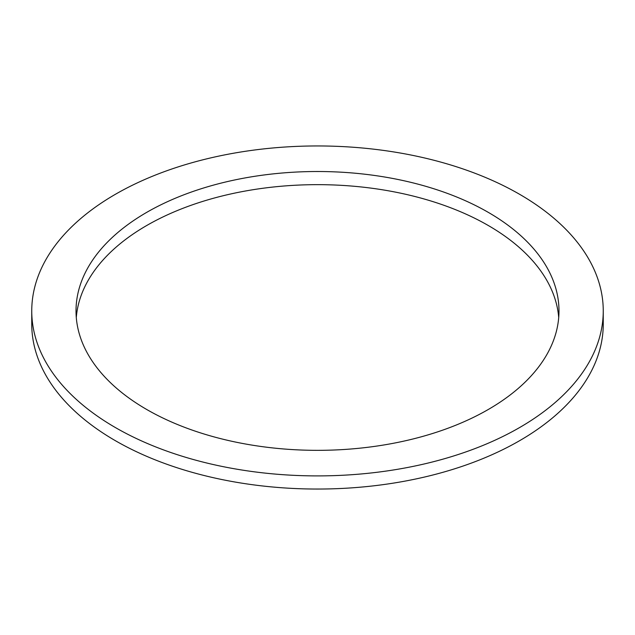 <?xml version="1.0" encoding="UTF-8"?>
<svg xmlns="http://www.w3.org/2000/svg" width="635" height="635" viewBox="0 0 635 635"><rect width="100%" height="100%" fill="white"/><g stroke="black" fill="none" stroke-linecap="round" stroke-linejoin="round"><path stroke-width="0.95" d="M558.713 317.5A241.483 139.414 0 0 0 488.251 225.488A241.483 139.414 0 0 0 230.378 194.048A241.483 139.414 0 0 0 76.287 317.5M488.251 212.344A241.483 139.414 0 0 0 225.092 182.126A241.483 139.414 0 0 0 76.017 310.928A241.483 139.414 0 0 0 146.748 409.511A241.483 139.414 0 0 0 409.908 439.73A241.483 139.414 0 0 0 558.983 310.928A241.483 139.414 0 0 0 488.251 212.344M115.443 427.585A285.75 164.973 0 0 0 426.855 463.344A285.75 164.973 0 0 0 603.25 310.928A285.75 164.973 0 0 0 519.557 194.27A285.75 164.973 0 0 0 208.145 158.512A285.75 164.973 0 0 0 31.75 310.928A285.75 164.973 0 0 0 115.443 427.585M31.75 310.928L31.75 324.072A285.75 164.973 0 0 0 115.443 440.73A285.75 164.973 0 0 0 426.855 476.488A285.75 164.973 0 0 0 603.25 324.072L603.25 310.928"/></g></svg>

